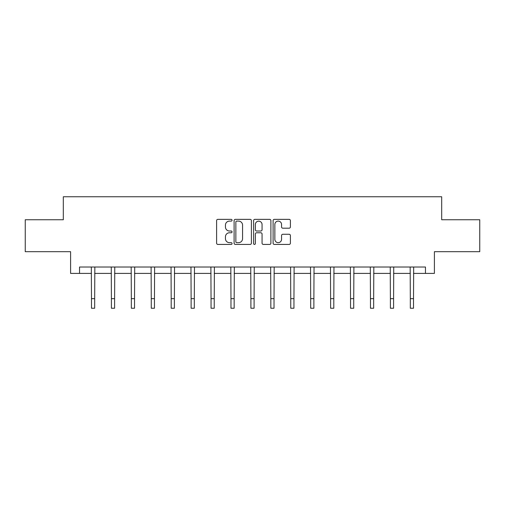 <?xml version="1.0" encoding="UTF-8"?>
<svg xmlns="http://www.w3.org/2000/svg" width="505" height="505" viewBox="0 0 505 505"><rect width="100%" height="100%" fill="white"/><g stroke="black" fill="none" stroke-linecap="round" stroke-linejoin="round"><path stroke-width="0.76" d="M232.06 220.23A0.877 0.877 0 0 0 231.183 219.353L217.863 219.353A1.256 1.256 0 0 0 216.607 220.603L216.607 243.176A1.256 1.256 0 0 0 217.863 244.426L231.183 244.426A0.877 0.877 0 0 0 232.06 243.549A0.877 0.877 0 0 0 231.183 242.671L229.459 242.671A4.015 4.015 0 0 1 225.451 238.663L225.451 236.782A4.015 4.015 0 0 1 229.459 232.767L231.183 232.767A0.877 0.877 0 0 0 232.06 231.89A0.877 0.877 0 0 0 231.183 231.012L229.459 231.012A4.015 4.015 0 0 1 225.451 226.998L225.451 225.116A4.015 4.015 0 0 1 229.459 221.108L231.183 221.108A0.877 0.877 0 0 0 232.06 220.23M289.144 228.191A1.256 1.256 0 0 0 290.4 226.934L290.4 220.603A1.256 1.256 0 0 0 289.144 219.353L274.348 219.353A1.256 1.256 0 0 0 273.098 220.603L273.098 243.176A1.256 1.256 0 0 0 274.348 244.426L289.144 244.426A1.256 1.256 0 0 0 290.4 243.176L290.4 235.526A1.256 1.256 0 0 0 289.144 234.269L282.813 234.269A1.256 1.256 0 0 0 281.556 235.526L281.556 239.32A3.352 3.352 0 0 1 278.204 242.671A3.352 3.352 0 0 1 274.853 239.32L274.853 224.46A3.352 3.352 0 0 1 278.204 221.108A3.352 3.352 0 0 1 281.556 224.46L281.556 226.934A1.256 1.256 0 0 0 282.813 228.191L289.144 228.191M79.537 273.407L79.537 267.019L425.462 267.019L425.462 273.407L434.401 273.407L434.401 251.692L479.75 251.692L479.75 219.751L441.686 219.751L441.686 196.761L63.314 196.761L63.314 219.751L25.25 219.751L25.25 251.692L70.599 251.692L70.599 273.407L91.481 273.407M251.402 220.603A1.256 1.256 0 0 0 250.152 219.353L235.355 219.353A1.256 1.256 0 0 0 234.099 220.603L234.099 243.176A1.256 1.256 0 0 0 235.355 244.426L250.152 244.426A1.256 1.256 0 0 0 251.402 243.176L251.402 220.603M254.848 219.353L269.645 219.353A1.256 1.256 0 0 1 270.901 220.603L270.901 243.176A1.256 1.256 0 0 1 269.645 244.426L263.313 244.426A1.256 1.256 0 0 1 262.063 243.176L262.063 234.023A1.256 1.256 0 0 0 260.807 232.767L256.609 232.767A1.256 1.256 0 0 0 255.353 234.023L255.353 243.549A0.877 0.877 0 0 1 254.476 244.426A0.877 0.877 0 0 1 253.598 243.549L253.598 220.603A1.256 1.256 0 0 1 254.848 219.353M94.675 273.407L111.409 273.407M114.603 273.407L131.338 273.407M134.532 273.407L151.266 273.407M154.461 273.407L171.195 273.407M174.389 273.407L191.124 273.407M194.311 273.407L211.046 273.407M214.24 273.407L230.974 273.407M234.168 273.407L250.903 273.407M254.097 273.407L270.832 273.407M274.026 273.407L290.76 273.407M293.954 273.407L310.689 273.407M313.876 273.407L330.611 273.407M333.805 273.407L350.539 273.407M353.734 273.407L370.468 273.407M373.662 273.407L390.397 273.407M393.591 273.407L410.325 273.407M413.519 273.407L425.462 273.407M236.731 221.108A0.877 0.877 0 0 0 235.854 221.985L235.854 241.794A0.877 0.877 0 0 0 236.731 242.671L238.549 242.671A4.015 4.015 0 0 0 242.564 238.663L242.564 225.116A4.015 4.015 0 0 0 238.549 221.108L236.731 221.108M262.063 224.523A3.352 3.352 0 0 0 258.705 221.171A3.352 3.352 0 0 0 255.353 224.523L255.353 229.756A1.256 1.256 0 0 0 256.609 231.012L260.807 231.012A1.256 1.256 0 0 0 262.063 229.756L262.063 224.523M91.323 267.019L91.481 298.657L94.675 298.657L94.839 267.019M91.481 298.657L91.481 308.239L94.675 308.239L94.675 298.657M111.252 267.019L111.409 298.657L114.603 298.657L114.768 267.019M111.409 298.657L111.409 308.239L114.603 308.239L114.603 298.657M131.174 267.019L131.338 298.657L134.532 298.657L134.696 267.019M131.338 298.657L131.338 308.239L134.532 308.239L134.532 298.657M151.102 267.019L151.266 298.657L154.461 298.657L154.618 267.019M151.266 298.657L151.266 308.239L154.461 308.239L154.461 298.657M171.031 267.019L171.195 298.657L174.389 298.657L174.547 267.019M171.195 298.657L171.195 308.239L174.389 308.239L174.389 298.657M190.959 267.019L191.124 298.657L194.311 298.657L194.475 267.019M191.124 298.657L191.124 308.239L194.311 308.239L194.311 298.657M210.888 267.019L211.046 298.657L214.24 298.657L214.404 267.019M211.046 298.657L211.046 308.239L214.24 308.239L214.24 298.657M230.817 267.019L230.974 298.657L234.168 298.657L234.333 267.019M230.974 298.657L230.974 308.239L234.168 308.239L234.168 298.657M250.739 267.019L250.903 298.657L254.097 298.657L254.261 267.019M250.903 298.657L250.903 308.239L254.097 308.239L254.097 298.657M270.667 267.019L270.832 298.657L274.026 298.657L274.183 267.019M270.832 298.657L270.832 308.239L274.026 308.239L274.026 298.657M290.596 267.019L290.76 298.657L293.954 298.657L294.112 267.019M290.76 298.657L290.76 308.239L293.954 308.239L293.954 298.657M310.524 267.019L310.689 298.657L313.876 298.657L314.041 267.019M310.689 298.657L310.689 308.239L313.876 308.239L313.876 298.657M330.453 267.019L330.611 298.657L333.805 298.657L333.969 267.019M330.611 298.657L330.611 308.239L333.805 308.239L333.805 298.657M350.382 267.019L350.539 298.657L353.734 298.657L353.898 267.019M350.539 298.657L350.539 308.239L353.734 308.239L353.734 298.657M370.304 267.019L370.468 298.657L373.662 298.657L373.826 267.019M370.468 298.657L370.468 308.239L373.662 308.239L373.662 298.657M390.232 267.019L390.397 298.657L393.591 298.657L393.748 267.019M390.397 298.657L390.397 308.239L393.591 308.239L393.591 298.657M410.161 267.019L410.325 298.657L413.519 298.657L413.677 267.019M410.325 298.657L410.325 308.239L413.519 308.239L413.519 298.657"/></g></svg>
